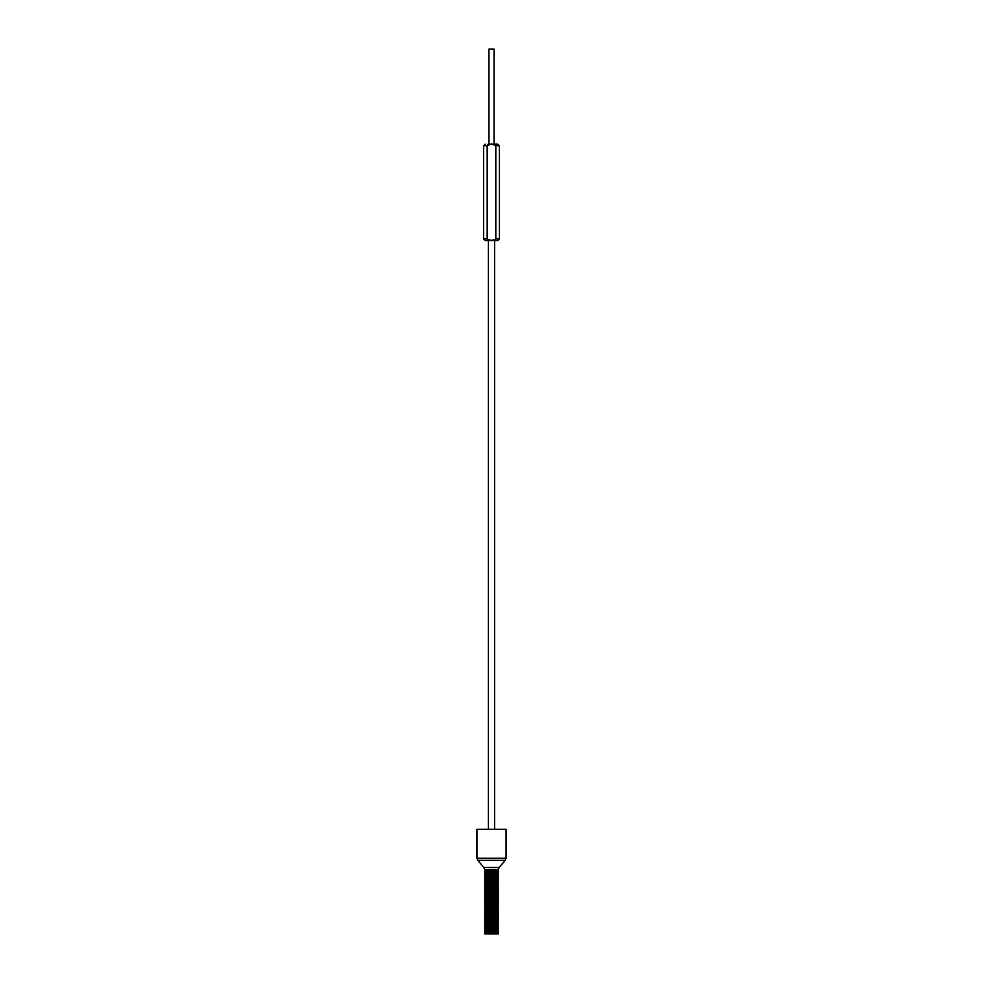 <?xml version="1.0" encoding="UTF-8"?>
<svg xmlns="http://www.w3.org/2000/svg" width="983" height="983" viewBox="0 0 983 983"><rect width="100%" height="100%" fill="white"/><g stroke="black" fill="none" stroke-linecap="round" stroke-linejoin="round"><path stroke-width="1.47" d="M488.367 829.333L488.367 240.589L495.678 240.589L494.633 240.589L494.633 829.333M495.678 240.589L497.767 240.589L499.376 238.98L495.813 238.98L495.813 145.717L499.376 145.717L495.813 145.717L494.928 144.108L497.767 144.108L494.314 144.108M488.686 144.108L494.928 144.108M497.767 240.589L494.928 240.589L495.813 238.98C492.938 240.712 490.062 240.712 487.187 238.98L488.072 240.589L485.233 240.589L483.624 238.98L487.187 238.98L487.187 145.717L483.624 145.717L487.187 145.717C490.062 143.985 492.938 143.985 495.813 145.717M485.233 240.589L487.322 240.589M488.072 240.589L494.928 240.589M494.068 144.108L494.068 49.15L488.932 49.15L488.932 144.108M498.307 933.85L484.693 933.85L484.693 932.019L498.307 932.019L498.307 933.85M476.939 829.333L506.061 829.333L506.061 858.208L476.939 858.208L476.939 829.333M484.533 871.516L498.467 871.516L497.644 872.204L498.467 873.187L484.533 873.187L485.356 872.499L484.533 871.282L498.467 871.282L497.644 870.594L485.356 870.594L484.533 871.282M484.533 873.42L498.467 873.42L497.644 874.108L498.467 875.079L484.533 875.079L485.356 874.391L484.533 873.187M484.533 875.312L498.467 875.312L497.644 876L498.467 876.983L484.533 876.983L485.356 876.295L484.533 875.079M484.533 877.217L498.467 877.217L497.644 877.905L498.467 878.876L484.533 878.876L485.356 878.2L484.533 876.983M484.533 879.121L498.467 879.121L497.644 879.797L498.467 880.78L484.533 880.78L485.356 880.092L484.533 878.876M484.533 881.014L498.467 881.014L497.644 881.702L498.467 882.685L484.533 882.685L485.356 881.997L484.533 880.78M484.533 882.918L498.467 882.918L497.644 883.606L498.467 884.577L484.533 884.577L485.356 883.889L484.533 882.685M484.533 884.811L498.467 884.811L497.644 885.499L498.467 886.482L484.533 886.482L485.356 885.794L484.533 884.577M484.533 886.715L498.467 886.715L497.644 887.403L498.467 888.374L484.533 888.374L485.356 887.686L484.533 886.482M484.533 888.607L498.467 888.607L497.644 889.296L498.467 890.279L484.533 890.279L485.356 889.59L484.533 888.374M484.533 890.512L498.467 890.512L497.644 891.2L498.467 892.171L484.533 892.171L485.356 891.483L484.533 890.279M484.533 892.404L498.467 892.404L497.644 893.092L498.467 894.075L484.533 894.075L485.356 893.387L484.533 892.171M484.533 894.309L498.467 894.309L497.644 894.997L498.467 895.968L484.533 895.968L485.356 895.292L484.533 894.075M484.533 896.213L498.467 896.213L497.644 896.889L498.467 897.872L484.533 897.872L485.356 897.184L484.533 895.968M484.533 898.106L498.467 898.106L497.644 898.794L498.467 899.777L484.533 899.777L485.356 899.089L484.533 897.872M484.533 900.01L498.467 900.01L497.644 900.698L498.467 901.669L484.533 901.669L485.356 900.981L484.533 899.777M484.533 901.903L498.467 901.903L497.644 902.591L498.467 903.574L484.533 903.574L485.356 902.885L484.533 901.669M484.533 903.807L498.467 903.807L497.644 904.495L498.467 905.466L484.533 905.466L485.356 904.778L484.533 903.574M484.533 905.699L498.467 905.699L497.644 906.387L498.467 907.37L484.533 907.37L485.356 906.682L484.533 905.466M484.533 907.604L498.467 907.604L497.644 908.292L498.467 909.263L484.533 909.263L485.356 908.587L484.533 907.37M484.533 909.508L498.467 909.508L497.644 910.184L498.467 911.167L484.533 911.167L485.356 910.479L484.533 909.263M484.533 911.401L498.467 911.401L497.644 912.089L498.467 913.072L484.533 913.072L485.356 912.384L484.533 911.167M484.533 913.305L498.467 913.305L497.644 913.993L498.467 914.964L484.533 914.964L485.356 914.276L484.533 913.072M484.533 915.198L498.467 915.198L497.644 915.886L498.467 916.869L484.533 916.869L485.356 916.181L484.533 914.964M484.533 917.102L498.467 917.102L497.644 917.79L498.467 918.761L484.533 918.761L485.356 918.073L484.533 916.869M484.533 918.994L498.467 918.994L497.644 919.683L498.467 920.666L484.533 920.666L485.356 919.977L484.533 918.761M484.533 920.899L498.467 920.899L497.644 921.587L498.467 922.558L484.533 922.558L485.356 921.87L484.533 920.666M484.533 922.791L498.467 922.791L497.644 923.479L498.467 924.462L484.533 924.462L485.356 923.774L484.533 922.558M484.533 924.696L498.467 924.696L497.644 925.384L498.467 926.355L484.533 926.355L485.356 925.679L484.533 924.462M484.533 926.6L498.467 926.6L497.644 927.276L498.467 928.259L484.533 928.259L485.356 927.571L484.533 926.355M484.533 928.493L498.467 928.493L497.644 929.181L498.467 930.164L484.533 930.164L485.356 929.476L484.533 928.259M497.644 931.085L485.356 931.085L484.533 930.397L498.467 930.397L497.644 931.085L498.307 932.019M498.393 869.672L484.533 869.537L498.393 869.672L497.644 870.594M484.607 869.672L485.356 870.594M485.356 931.085L484.693 932.019M487.187 145.717L488.072 144.108M505.299 860.26L499.229 867.35L483.771 867.35L477.701 860.26L505.299 860.26L506.061 858.208M499.229 867.35L498.467 869.402L484.533 869.402L483.771 867.35M497.644 872.204L485.356 872.204M497.644 872.499L485.356 872.499M497.644 870.311L485.356 870.311M497.644 874.108L485.356 874.108M497.644 874.391L485.356 874.391M497.644 876L485.356 876M497.644 876.295L485.356 876.295M497.644 877.905L485.356 877.905M497.644 878.2L485.356 878.2M497.644 879.797L485.356 879.797M497.644 880.092L485.356 880.092M497.644 881.702L485.356 881.702M497.644 881.997L485.356 881.997M497.644 883.606L485.356 883.606M497.644 883.889L485.356 883.889M497.644 885.499L485.356 885.499M497.644 885.794L485.356 885.794M497.644 887.403L485.356 887.403M497.644 887.686L485.356 887.686M497.644 889.296L485.356 889.296M497.644 889.59L485.356 889.59M497.644 891.2L485.356 891.2M497.644 891.483L485.356 891.483M497.644 893.092L485.356 893.092M497.644 893.387L485.356 893.387M497.644 894.997L485.356 894.997M497.644 895.292L485.356 895.292M497.644 896.889L485.356 896.889M497.644 897.184L485.356 897.184M497.644 898.794L485.356 898.794M497.644 899.089L485.356 899.089M497.644 900.698L485.356 900.698M497.644 900.981L485.356 900.981M497.644 902.591L485.356 902.591M497.644 902.885L485.356 902.885M497.644 904.495L485.356 904.495M497.644 904.778L485.356 904.778M497.644 906.387L485.356 906.387M497.644 906.682L485.356 906.682M497.644 908.292L485.356 908.292M497.644 908.587L485.356 908.587M497.644 910.184L485.356 910.184M497.644 910.479L485.356 910.479M497.644 912.089L485.356 912.089M497.644 912.384L485.356 912.384M497.644 913.993L485.356 913.993M497.644 914.276L485.356 914.276M497.644 915.886L485.356 915.886M497.644 916.181L485.356 916.181M497.644 917.79L485.356 917.79M497.644 918.073L485.356 918.073M497.644 919.683L485.356 919.683M497.644 919.977L485.356 919.977M497.644 921.587L485.356 921.587M497.644 921.87L485.356 921.87M497.644 923.479L485.356 923.479M497.644 923.774L485.356 923.774M497.644 925.384L485.356 925.384M497.644 925.679L485.356 925.679M497.644 927.276L485.356 927.276M497.644 927.571L485.356 927.571M497.644 929.181L485.356 929.181M497.644 929.476L485.356 929.476M497.644 931.368L485.356 931.368M484.766 931.872L498.234 931.872M485.233 144.108L483.624 145.717L483.624 238.98M497.767 144.108L499.376 145.717L499.376 238.98M477.701 860.26L476.939 858.208"/></g></svg>
